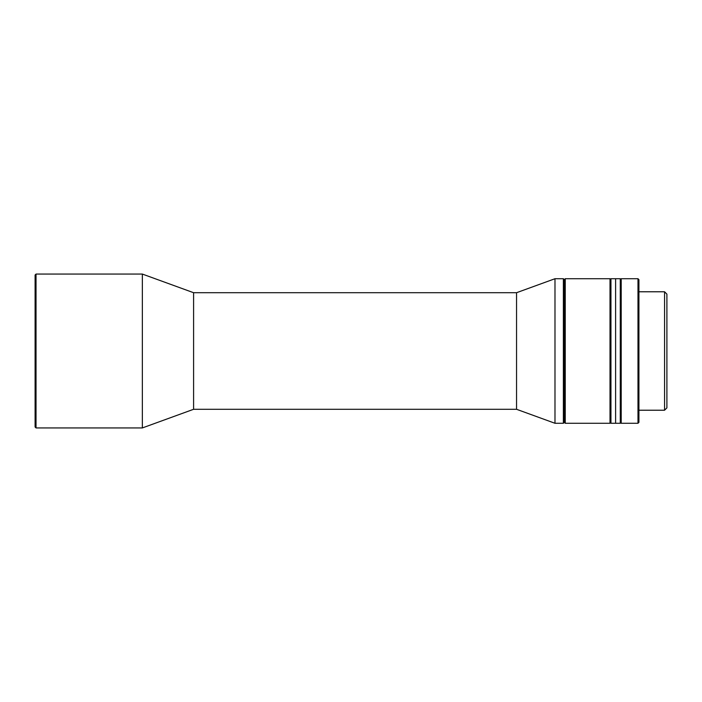 <?xml version="1.0" encoding="UTF-8"?>
<svg xmlns="http://www.w3.org/2000/svg" width="702" height="702" viewBox="0 0 702 702"><rect width="100%" height="100%" fill="white"/><g stroke="black" fill="none" stroke-linecap="round" stroke-linejoin="round"><path stroke-width="1.05" d="M516.549 292.708L193.594 292.708L193.594 409.292L516.549 409.292L516.549 292.708L554.984 278.72L563.381 278.72L563.381 423.28L554.984 423.28L554.984 278.72M516.549 409.292L554.984 423.28M193.594 292.708L142.348 274.061L142.348 427.939L193.594 409.292M36.03 427.939L35.1 427.009L35.1 274.991L36.03 274.061L36.03 427.939L142.348 427.939M36.03 274.061L142.348 274.061M610.942 422.35L610.012 423.28L610.012 278.72L565.242 278.72L565.242 423.28L564.311 422.35L564.311 279.65L564.311 422.35L563.381 423.28M638.925 410.222L664.566 410.222L664.566 291.778L638.925 291.778M664.566 410.222L666.9 407.888L666.9 294.112L664.566 291.778M610.012 423.28L565.242 423.28M610.942 279.65L610.012 278.72M637.986 278.72L638.925 279.65L638.925 422.35L637.986 423.28L621.2 423.28L621.2 278.72L637.986 278.72L637.986 423.28M620.27 278.72L620.27 423.28L610.942 423.28L610.942 278.72L615.61 278.72L615.61 423.28L615.61 278.72L620.27 278.72M565.242 278.72L564.311 279.65L563.381 278.72M620.27 422.35L621.2 423.28M620.27 279.65L621.2 278.72"/></g></svg>
